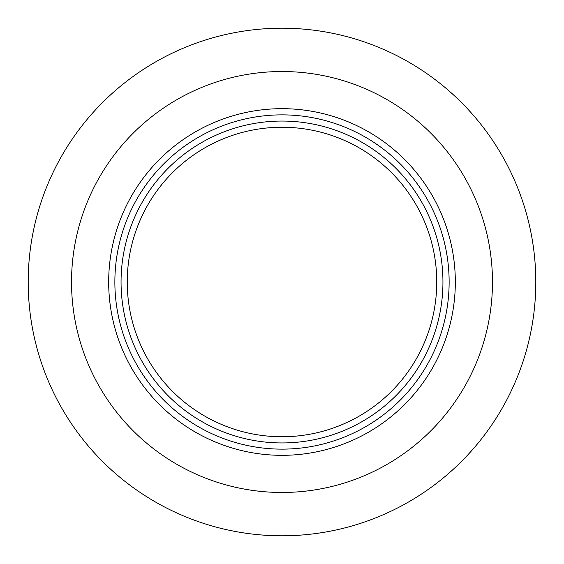 <?xml version="1.0" encoding="UTF-8"?>
<svg xmlns="http://www.w3.org/2000/svg" width="564" height="564" viewBox="0 0 564 564"><rect width="100%" height="100%" fill="white"/><g stroke="black" fill="none" stroke-linecap="round" stroke-linejoin="round"><path stroke-width="0.85" d="M282 436.755A154.755 154.755 0 0 0 436.755 282A154.755 154.755 0 0 0 282 127.245A154.755 154.755 0 0 0 127.245 282A154.755 154.755 0 0 0 282 436.755A154.755 154.755 0 0 1 127.245 282A154.755 154.755 0 0 1 282 127.245A154.755 154.755 0 0 0 127.245 282A154.755 154.755 0 0 0 282 436.755M282 108.676A173.324 173.324 0 0 1 455.324 282A173.324 173.324 0 0 1 282 455.324A173.324 173.324 0 0 1 108.676 282A173.324 173.324 0 0 1 282 108.676A173.324 173.324 0 0 0 108.676 282A173.324 173.324 0 0 0 282 455.324M282 28.2A253.8 253.8 0 0 1 535.8 282A253.8 253.8 0 0 1 282 535.8A253.8 253.8 0 0 1 28.2 282A253.8 253.8 0 0 1 282 28.2A253.8 253.8 0 0 0 28.2 282A253.8 253.8 0 0 0 282 535.8M282 121.056A160.944 160.944 0 0 1 442.944 282A160.944 160.944 0 0 1 282 442.944A160.944 160.944 0 0 1 121.056 282A160.944 160.944 0 0 1 282 121.056M282 449.134A167.134 167.134 0 0 0 449.134 282A167.134 167.134 0 0 0 282 114.866A167.134 167.134 0 0 0 114.866 282A167.134 167.134 0 0 0 282 449.134M282 492.471A210.471 210.471 0 0 0 492.471 282A210.471 210.471 0 0 0 282 71.529A210.471 210.471 0 0 0 71.529 282A210.471 210.471 0 0 0 282 492.471"/></g></svg>

